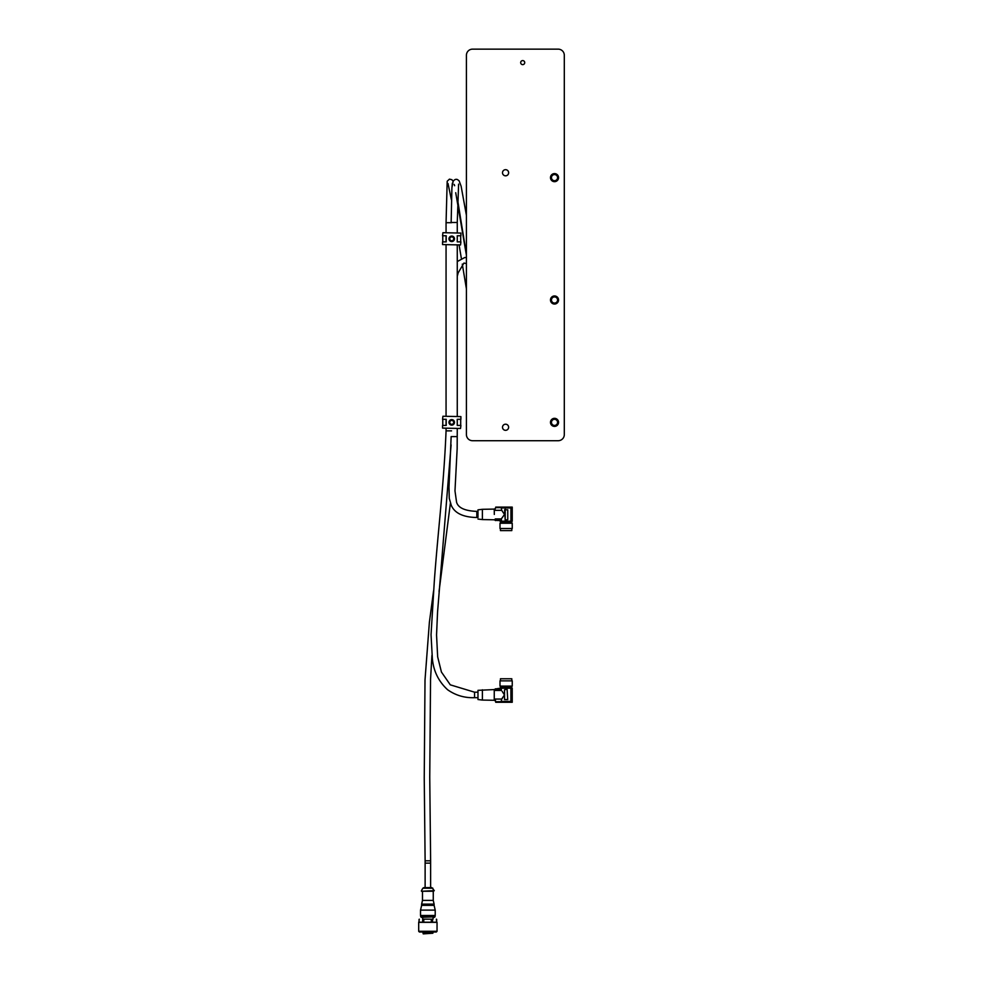 <?xml version="1.0" encoding="UTF-8"?>
<svg xmlns="http://www.w3.org/2000/svg" width="983" height="983" viewBox="0 0 983 983"><rect width="100%" height="100%" fill="white"/><g stroke="black" fill="none" stroke-linecap="round" stroke-linejoin="round"><path stroke-width="1.47" d="M504.353 424.447A3.06 3.06 0 0 0 502.768 428.477A3.06 3.06 0 0 0 508.567 426.634A3.06 3.06 0 0 0 505.569 424.201A3.06 3.06 0 0 1 508.629 427.261A3.06 3.06 0 0 1 505.569 430.321A3.06 3.06 0 0 1 502.51 427.261A3.06 3.06 0 0 1 505.569 424.201M503.628 170.378A3.06 3.06 0 0 0 503.21 174.691A3.06 3.06 0 0 0 508.457 171.706A3.06 3.06 0 0 0 505.569 169.678A3.06 3.06 0 0 1 508.629 172.738A3.06 3.06 0 0 1 505.569 175.797A3.06 3.06 0 0 1 502.51 172.738A3.06 3.06 0 0 1 505.569 169.678M511.811 686.122L511.197 688.198M511.197 687.203L501.047 687.203L501.047 688.198M501.047 687.203L511.811 687.129M502.153 691.332L504.463 694.932L501.686 699.048L501.183 701.751L510.902 701.481L510.902 688.198L500.175 688.198L500.9 689.71L500.9 688.198M500.175 688.198L495.358 688.985L500.175 688.985L495.395 688.813L495.358 689.71L500.9 689.71L501.342 690.447L495.235 690.447L495.235 689.427L494.252 689.427L494.252 700.437L495.235 700.437L495.235 699.048L495.727 702.28L512.229 702.267L512.229 688.198L510.902 688.198M506.122 680.863L500.003 680.863L500.003 686.122L512.241 686.122L512.241 680.863L506.122 680.863M495.235 700.437L495.727 702.28L512.229 702.267M495.727 702.28L512.241 702.28L512.229 688.198M482.383 689.796L482.383 700.068L477.984 699.527L477.984 690.336L494.252 689.587M482.383 700.068L494.252 700.277M511.811 680.863L511.811 678.774L500.433 678.774L500.433 680.863M495.235 699.048L501.686 699.048L502.436 698.225M511.344 688.198L511.344 701.751L512.069 702.12L512.069 688.198M504.537 699.577L507.719 699.577L507.105 689.181L504.537 689.796L504.537 699.577M495.751 701.751L510.902 701.481M500.9 689.943L495.235 690.447L495.358 689.71M451.099 444.881L437.558 612.077L436.55 634.981L437.656 656.816L441.428 672.04L450.3 684.844L474.543 692.179L474.543 697.684L477.984 697.684M474.543 692.179L477.984 692.179M501.047 521.174L501.047 522.17L511.197 522.17L511.197 521.174M500.433 523.251L500.433 522.243L511.197 522.17M495.776 507.621L511.381 507.621L501.207 507.621L501.723 510.337L504.525 514.441L500.925 519.429L500.925 521.174L512.241 521.174L512.241 507.105L495.727 507.105L495.235 508.936L495.727 507.105L512.082 507.253L511.381 507.621L511.381 521.174M494.314 514.441L494.252 508.936L494.314 514.441M494.252 519.946L495.235 519.946L495.26 518.926L500.925 519.429M500.003 528.51L512.241 528.51L512.241 523.251L500.003 523.251L500.003 528.51M477.947 511.381L477.984 509.845L482.383 509.305L482.383 519.577L494.252 519.786M500.028 520.548L495.371 520.388L500.028 520.548L500.925 519.675L495.395 519.675L495.371 520.388L500.187 520.388L500.028 521.174M500.433 528.51L500.433 530.599L511.811 530.599L511.811 528.51M477.984 509.845L477.947 517.5M500.925 521.174L500.187 521.174M505.201 520.191L504.586 509.796L507.769 509.796L507.769 519.577L505.201 520.191L505.201 509.182M501.723 510.337L495.272 510.337M512.082 521.174L512.241 507.105M512.229 521.174L512.229 507.105L495.727 507.105M494.252 509.096L482.383 509.305M476.816 511.381L476.816 517.5L477.984 517.5L477.984 511.381L476.816 511.381C465.008 510.927 458.262 507.892 456.579 502.264L454.982 490.886L457.156 448.752L457.267 428.477M451.725 419.606A2.752 2.752 0 0 0 448.973 422.358A2.752 2.752 0 0 0 451.725 425.123A2.752 2.752 0 0 0 454.49 422.358A2.752 2.752 0 0 0 451.725 419.606M460.904 416.608L460.904 419.299L457.242 419.299L457.242 425.418L460.904 425.418L460.536 428.477L442.559 428.109L442.559 425.418L446.221 425.418L446.221 419.299L442.559 419.299L442.915 416.251L460.904 416.608M460.695 419.299L460.695 425.418L457.242 425.418L457.242 419.311L460.695 419.299M442.768 425.418L442.768 419.299L446.221 419.299L446.221 425.418L442.768 425.418M451.885 420.417A1.954 1.954 0 0 0 449.784 422.211A1.954 1.954 0 0 0 451.578 424.312A1.954 1.954 0 0 0 453.679 422.518A1.954 1.954 0 0 0 451.885 420.417M451.541 424.803A2.445 2.445 0 0 1 449.292 422.174A2.445 2.445 0 0 1 451.922 419.925A2.445 2.445 0 0 1 454.171 422.555A2.445 2.445 0 0 1 451.541 424.803M451.725 236.067A2.752 2.752 0 0 0 448.973 238.82A2.752 2.752 0 0 0 451.725 241.572A2.752 2.752 0 0 0 454.49 238.82A2.752 2.752 0 0 0 451.725 236.067M460.904 233.069L460.904 235.76L457.242 235.76L457.242 241.879L460.904 241.879L460.536 244.939L442.559 244.57L442.559 241.879L446.221 241.879L446.221 235.76L442.559 235.76L442.915 232.701L460.904 233.069M460.695 235.76L460.695 241.879L457.242 241.879L457.242 235.76L460.695 235.76M442.768 241.879L442.768 235.76L446.221 235.76L446.221 241.867L442.768 241.879M451.701 240.774A1.954 1.954 0 0 0 453.691 238.844A1.954 1.954 0 0 0 451.762 236.854A1.954 1.954 0 0 0 449.772 238.783A1.954 1.954 0 0 0 451.701 240.774M451.762 236.375A2.445 2.445 0 0 1 454.183 238.857A2.445 2.445 0 0 1 451.701 241.265A2.445 2.445 0 0 1 449.28 238.783A2.445 2.445 0 0 1 451.762 236.375M522.698 64.632A2.015 2.015 0 0 1 520.683 62.605A2.015 2.015 0 0 1 522.698 60.59A2.015 2.015 0 0 1 524.725 62.605A2.015 2.015 0 0 1 522.698 64.632M554.523 426.401A4.043 4.043 0 0 1 550.48 422.358A4.043 4.043 0 0 1 554.523 418.328A4.043 4.043 0 0 1 558.553 422.358A4.043 4.043 0 0 1 554.523 426.401M554.523 181.671A4.043 4.043 0 0 1 550.48 177.628A4.043 4.043 0 0 1 554.523 173.598A4.043 4.043 0 0 1 558.553 177.628A4.043 4.043 0 0 1 554.523 181.671M554.523 304.042A4.043 4.043 0 0 1 550.48 299.999A4.043 4.043 0 0 1 554.523 295.957A4.043 4.043 0 0 1 558.553 299.999A4.043 4.043 0 0 1 554.523 304.042M466.421 434.597L466.421 55.269A6.119 6.119 0 0 1 472.528 49.15L558.184 49.15A6.119 6.119 0 0 1 564.303 55.269L564.303 434.597A6.119 6.119 0 0 1 558.184 440.716L472.528 440.716A6.119 6.119 0 0 1 466.421 434.597M551.819 420.921A3.06 3.06 0 0 0 553.073 425.061A3.06 3.06 0 0 0 557.214 423.808A3.06 3.06 0 0 0 555.96 419.667A3.06 3.06 0 0 0 551.819 420.921M557.754 424.091A3.674 3.674 0 0 1 552.79 425.602A3.674 3.674 0 0 1 551.279 420.626A3.674 3.674 0 0 1 556.255 419.127A3.674 3.674 0 0 1 557.754 424.091M554.08 174.605A3.06 3.06 0 0 0 551.488 178.07A3.06 3.06 0 0 0 554.965 180.663A3.06 3.06 0 0 0 557.545 177.186A3.06 3.06 0 0 0 554.08 174.605M555.051 181.265A3.674 3.674 0 0 1 550.885 178.169A3.674 3.674 0 0 1 553.982 174.003A3.674 3.674 0 0 1 558.147 177.1A3.674 3.674 0 0 1 555.051 181.265M425.123 887.6L425.123 860.813L430.628 860.813L430.628 863.123L425.123 863.123L430.628 863.123L430.628 887.6L431.82 887.6L426.389 887.6M422.481 891.262L422.481 900.403L433.257 900.403L433.257 891.262L421.449 891.262L434.289 890.659L431.82 887.6M422.665 919.166L422.665 917.336L421.363 917.336L434.978 916.82L420.761 916.82L420.527 915.492L420.527 910.111L435.211 910.111L434.105 905.343L421.633 905.343L421.633 904.114L434.105 904.114L433.257 900.403M420.527 915.492L435.211 915.492L435.211 910.111M437.042 931.282L436.317 932.019L419.422 932.019L418.697 931.282L437.042 931.282L437.042 922.349L418.697 922.349L436.931 922.226L422.555 922.226L422.751 919.166L431.254 919.166L423.796 919.166L423.734 922.226M419.299 919.166L418.819 922.226M422.751 919.166L423.796 919.166M432.889 932.019L432.889 933.236L423.206 933.236L423.55 933.85L422.862 932.019L423.206 933.85M432.889 933.236L423.55 933.85M423.206 932.019L423.206 933.236M431.254 919.166L432.36 919.166M436.378 919.166L436.612 922.226M431.304 922.226L431.304 919.412L432.532 919.412L432.532 922.226M436.673 919.412L436.673 922.226L436.44 919.166M422.555 922.226L419.065 922.226L419.065 919.412M434.375 917.336L433.073 917.336L433.073 919.166M433.282 891.262L434.289 890.659M551.586 299.127A3.06 3.06 0 0 0 553.65 302.936A3.06 3.06 0 0 0 557.447 300.872A3.06 3.06 0 0 0 555.395 297.063A3.06 3.06 0 0 0 551.586 299.127M558.037 301.044A3.674 3.674 0 0 1 553.466 303.514A3.674 3.674 0 0 1 550.996 298.955A3.674 3.674 0 0 1 555.567 296.485A3.674 3.674 0 0 1 558.037 301.044M501.342 688.198L501.342 690.459M501.49 701.42L510.755 701.42M451.566 430.873L446.061 430.873C443.911 484.902 437.902 531.336 434.277 581.85L431.046 634.748L432.373 658.807C433.54 671.18 438.627 681.489 447.609 689.747C455.645 695.399 464.627 698.041 474.543 697.684M451.566 222.699L446.061 222.699L446.061 232.701M495.26 518.926L501.379 518.926L501.379 521.174M510.927 521.174L510.927 507.892M510.791 507.953L501.527 507.953M466.421 215.388L461.113 186.192L459.122 180.847L457.525 179.582C455.805 178.931 454.343 179.557 453.102 181.45L451.91 187.802L451.148 222.465L457.267 222.465L458.606 184.116M476.816 517.5C463.288 517.267 454.785 513.249 451.308 505.446L449.268 498.418L448.985 487.163L451.148 436.599L457.267 436.599M423.919 887.6L422.862 888.202L432.876 888.202M500.433 686.122L500.433 687.129M500.003 688.813L500.003 688.198M495.235 689.427L495.395 688.813M446.061 235.834L446.061 241.793M446.061 244.939L446.061 416.251M446.061 419.385L446.061 425.344M446.061 428.477L446.061 430.873M448.002 183.477L451.369 199.635M459.098 244.939L461.31 258.148M462.293 264.12L466.421 288.941M446.061 222.699L447.191 181.253L449.452 179.139L451.922 179.717L453.114 181.425M452.364 183.133L451.934 187.544M455.719 192.717L466.421 255.322M501.047 522.17L500.433 522.243M511.811 523.251L511.811 522.243M500.003 520.56L500.003 521.174M495.235 508.936L494.252 508.936M495.235 519.946L495.395 520.56M477.984 519.036L482.383 519.577M454.171 184.435L454.65 185.713M457.5 199.18L466.421 254.597M457.267 425.406L457.267 419.311M457.267 416.251L457.267 244.939M457.267 241.867L457.267 235.773M457.267 232.701L457.267 222.465M418.697 922.349L418.697 931.282M434.978 916.82L435.211 915.492M421.633 905.343L420.527 910.111M434.105 905.343L434.105 904.114M422.481 900.403L421.633 904.114M422.862 888.202L421.449 890.659M457.267 261.539L464.861 257.485L466.421 257.706M457.267 276.309L458.176 272.819L463.927 263.063L466.421 263.567M425.123 860.813L424.238 777.946L425.012 679.917L429.387 622.251L433.577 590.857M430.628 860.813L429.743 777.172L430.542 679.474L431.918 655.366M439.045 591.496L450.398 503.198"/></g></svg>

